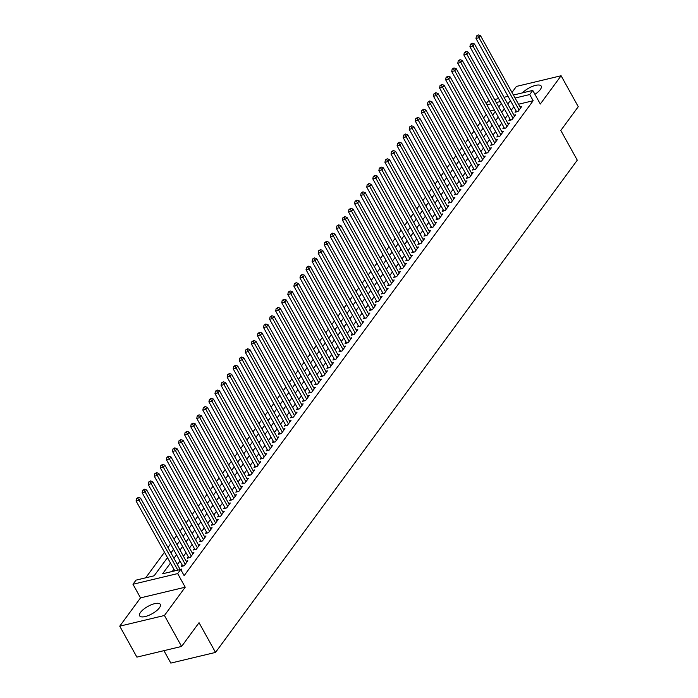 <?xml version="1.0" encoding="UTF-8"?>
<svg xmlns="http://www.w3.org/2000/svg" width="698" height="698" viewBox="0 0 698 698"><rect width="100%" height="100%" fill="white"/><g stroke="black" fill="none" stroke-linecap="round" stroke-linejoin="round"><path stroke-width="1.05" d="M534.921 94.317A11.822 4.232 -29 0 0 540.287 89.571A11.822 4.232 -29 0 0 541.203 86.09A11.822 4.232 -29 0 0 533.22 86.098A11.822 4.232 -29 0 0 522.444 92.878M140.551 612.347A11.822 4.232 -29 0 0 139.635 615.828A11.822 4.232 -29 0 0 148.561 615.453A11.822 4.232 -29 0 0 159.397 607.845A11.822 4.232 -29 0 0 160.322 604.363A11.822 4.232 -29 0 0 151.396 604.73A11.822 4.232 -29 0 0 140.551 612.347M486.227 103.592L488.068 101.097L489.246 100.809M163.934 650.667L170.827 663.1L215.516 652.421L577.281 160.174L560.808 130.447L578.258 106.707L561.105 75.75L516.407 86.43L511.992 92.441M215.516 652.421L199.043 622.703L181.593 646.444L136.895 657.123L119.742 626.167L164.431 615.488L185.223 587.201L177.676 573.582L132.978 584.261L136.014 580.134L154.136 575.798L167.476 557.641M185.223 587.201L140.525 597.881L119.742 626.167M140.525 597.881L132.978 584.261M486.192 114.507L483.592 118.049M480.119 122.761L477.519 126.303M474.055 131.023L471.447 134.566M467.983 139.286L465.383 142.828M461.91 147.54L459.31 151.082M455.846 155.802L453.238 159.345M449.774 164.056L447.174 167.599M443.701 172.319L441.101 175.861M437.637 180.581L435.029 184.124M431.565 188.835L428.965 192.378M425.492 197.098L422.892 200.64M419.419 205.36L416.819 208.894M413.356 213.614L410.747 217.157M407.283 221.877L404.683 225.419M401.21 230.131L398.61 233.673M395.147 238.393L392.538 241.936M389.074 246.656L386.474 250.198M383.001 254.91L380.401 258.452M376.937 263.172L374.329 266.715M370.865 271.435L368.265 274.968M364.792 279.689L362.192 283.231M358.728 287.951L356.12 291.494M352.656 296.205L350.056 299.747M346.583 304.468L343.983 308.01M340.511 312.73L337.911 316.273M334.447 320.984L331.838 324.526M328.374 329.247L325.774 332.789M322.301 337.5L319.701 341.043M316.238 345.763L313.629 349.305M310.165 354.026L307.565 357.568M304.092 362.279L301.492 365.822M298.029 370.542L295.42 374.084M291.956 378.805L289.356 382.347M285.883 387.058L283.283 390.601M279.819 395.321L277.211 398.863M273.747 403.575L271.147 407.117M267.674 411.837L265.074 415.38M261.602 420.1L259.002 423.642M255.538 428.354L252.929 431.896M249.465 436.616L246.865 440.159M243.393 444.879L240.793 448.413M237.329 453.133L234.72 456.675M231.256 461.395L228.656 464.938M225.184 469.649L222.583 473.192M219.12 477.912L216.511 481.454M213.047 486.174L210.447 489.717M206.974 494.428L204.374 497.971M200.911 502.691L198.302 506.233M194.838 510.953L192.238 514.487M188.765 519.207L186.165 522.75M182.702 527.47L180.093 531.012M176.629 535.724L174.02 539.266M170.556 543.986L167.956 547.529M164.484 552.249L145.699 577.813M181.593 646.444L164.431 615.488M516.066 110.773L515.011 112.221L518.029 111.497L521.668 106.541L520.027 106.934M510.002 119.035L508.938 120.484L511.957 119.759L515.604 114.804L513.955 115.196M503.93 127.298L502.865 128.737L505.884 128.022L509.531 123.066L507.882 123.459M497.857 135.552L496.802 137L499.82 136.276L503.459 131.32L501.818 131.713M491.793 143.814L490.729 145.263L493.748 144.538L497.386 139.583L495.746 139.975M485.721 152.077L484.656 153.516L487.675 152.801L491.322 147.845L489.673 148.238M479.648 160.331L478.592 161.779L481.611 161.055L485.25 156.099L483.601 156.492M473.584 168.593L472.52 170.033L475.539 169.317L479.177 164.362L477.537 164.754M467.512 176.847L466.447 178.295L469.466 177.571L473.113 172.615L471.464 173.008M461.439 185.11L460.375 186.558L463.402 185.834L467.041 180.878L465.392 181.271M455.375 193.372L454.311 194.812L457.33 194.096L460.968 189.141L459.328 189.533M449.303 201.626L448.238 203.074L451.257 202.35L454.904 197.394L453.255 197.787M443.23 209.889L442.166 211.337L445.193 210.613L448.831 205.657L447.182 206.05M437.157 218.151L436.102 219.591L439.121 218.867L442.759 213.911L441.119 214.312M431.094 226.405L430.029 227.853L433.048 227.129L436.695 222.173L435.046 222.566M425.021 234.668L423.956 236.107L426.975 235.392L430.622 230.436L428.973 230.829M418.948 242.921L417.893 244.37L420.911 243.646L424.55 238.69L422.909 239.082M412.884 251.184L411.82 252.632L414.839 251.908L418.477 246.952L416.837 247.345M406.812 259.447L405.747 260.886L408.766 260.171L412.413 255.215L410.764 255.608M400.739 267.7L399.684 269.149L402.702 268.425L406.341 263.469L404.7 263.861M394.675 275.963L393.611 277.411L396.63 276.687L400.268 271.731L398.628 272.124M388.603 284.217L387.538 285.665L390.557 284.941L394.204 279.985L392.555 280.387M382.53 292.479L381.466 293.928L384.493 293.204L388.132 288.248L386.483 288.64M376.466 300.742L375.402 302.182L378.421 301.466L382.059 296.51L380.419 296.903M370.394 308.996L369.329 310.444L372.348 309.72L375.995 304.764L374.346 305.157M364.321 317.258L363.257 318.707L366.284 317.983L369.923 313.027L368.274 313.419M358.249 325.521L357.193 326.961L360.212 326.245L363.85 321.289L362.21 321.682M352.185 333.775L351.12 335.223L354.139 334.499L357.786 329.543L356.137 329.936M346.112 342.037L345.048 343.477L348.066 342.762L351.713 337.806L350.064 338.198M340.039 350.291L338.984 351.74L342.003 351.015L345.641 346.06L344.001 346.452M333.976 358.554L332.911 360.002L335.93 359.278L339.577 354.322L337.928 354.715M327.903 366.816L326.839 368.256L329.857 367.541L333.504 362.585L331.855 362.977M321.83 375.07L320.775 376.519L323.793 375.794L327.432 370.839L325.791 371.231M315.766 383.333L314.702 384.781L317.721 384.057L321.359 379.101L319.719 379.494M309.694 391.595L308.629 393.035L311.648 392.32L315.295 387.364L313.646 387.756M303.621 399.849L302.566 401.298L305.584 400.573L309.223 395.618L307.574 396.01M297.557 408.112L296.493 409.552L299.512 408.836L303.15 403.88L301.51 404.273M291.485 416.366L290.42 417.814L293.439 417.09L297.086 412.134L295.437 412.527M285.412 424.628L284.348 426.077L287.375 425.352L291.014 420.397L289.365 420.789M279.34 432.891L278.284 434.331L281.303 433.615L284.941 428.659L283.301 429.052M273.276 441.145L272.211 442.593L275.23 441.869L278.877 436.913L277.228 437.306M267.203 449.407L266.139 450.856L269.158 450.131L272.805 445.176L271.156 445.568M261.131 457.67L260.075 459.11L263.094 458.385L266.732 453.438L265.092 453.831M255.067 465.924L254.002 467.372L257.021 466.648L260.668 461.692L259.019 462.085M248.994 474.186L247.93 475.626L250.948 474.91L254.596 469.955L252.946 470.347M242.921 482.44L241.866 483.889L244.885 483.164L248.523 478.209L246.883 478.601M236.858 490.703L235.793 492.151L238.812 491.427L242.45 486.471L240.81 486.864M230.785 498.965L229.721 500.405L232.739 499.689L236.386 494.734L234.737 495.126M224.712 507.219L223.657 508.668L226.676 507.943L230.314 502.988L228.665 503.38M218.649 515.482L217.584 516.93L220.603 516.206L224.241 511.25L222.601 511.643M212.576 523.736L211.511 525.184L214.53 524.46L218.177 519.504L216.528 519.905M206.503 531.998L205.439 533.447L208.466 532.722L212.105 527.767L210.456 528.159M200.439 540.261L199.375 541.7L202.394 540.985L206.032 536.029L204.392 536.422M194.367 548.515L193.302 549.963L196.321 549.239L199.968 544.283L198.319 544.676M188.294 556.777L187.23 558.226L190.257 557.501L193.896 552.546L192.247 552.938M182.222 565.04L181.166 566.479L184.185 565.764L187.823 560.808L186.183 561.201M494.35 110.005L490.319 110.973M170.478 563.05L162.59 573.782L180.703 569.455L184.141 575.641L533.159 100.739L518.527 104.229M513.824 106.724L511.215 110.267M507.751 114.978L505.151 118.52M501.679 123.241L499.079 126.783M495.615 131.494L493.006 135.037M489.542 139.757L486.942 143.299M483.47 148.02L480.87 151.562M477.406 156.273L474.797 159.816M471.333 164.536L468.733 168.078M465.261 172.799L462.661 176.341M459.197 181.052L456.588 184.595M453.124 189.315L450.524 192.857M447.052 197.569L444.452 201.111M440.988 205.831L438.379 209.374M434.915 214.094L432.306 217.636M428.842 222.348L426.242 225.89M422.77 230.61L420.17 234.153M416.706 238.873L414.097 242.407M410.633 247.127L408.033 250.669M404.561 255.389L401.961 258.932M398.497 263.643L395.888 267.186M392.424 271.906L389.824 275.448M386.352 280.168L383.752 283.711M380.288 288.422L377.679 291.965M374.215 296.685L371.615 300.227M368.143 304.947L365.543 308.481M362.079 313.201L359.47 316.744M356.006 321.464L353.397 325.006M349.934 329.718L347.334 333.26M343.861 337.98L341.261 341.523M337.797 346.243L335.188 349.785M331.725 354.497L329.124 358.039M325.652 362.759L323.052 366.302M319.588 371.013L316.979 374.556M313.515 379.276L310.915 382.818M307.443 387.538L304.843 391.081M301.379 395.792L298.77 399.335M295.306 404.055L292.706 407.597M289.234 412.317L286.634 415.86M283.17 420.571L280.561 424.114M277.097 428.834L274.497 432.376M271.025 437.088L268.425 440.63M264.952 445.35L262.352 448.893M258.888 453.613L256.279 457.155M252.816 461.867L250.216 465.409M246.743 470.129L244.143 473.672M240.679 478.392L238.07 481.925M234.607 486.646L232.006 490.188M228.534 494.908L225.934 498.451M222.47 503.162L219.861 506.704M216.397 511.425L213.797 514.967M210.325 519.687L207.725 523.23M204.261 527.941L201.652 531.483M198.188 536.204L195.588 539.746M192.116 544.466L189.516 548M186.043 552.72L183.443 556.262M179.979 560.983L177.371 564.525M173.907 569.236L172.266 571.47M181.035 570.039L181.759 569.062L180.11 569.455M513.423 95.033L532.766 90.417L540.313 104.037L561.105 75.75M532.766 90.417L529.73 94.544L515.089 98.043M533.159 100.739L529.73 94.544M180.703 569.455L177.676 573.582M494.62 99.526L498.651 98.566M504.026 97.284L508.057 96.315M500.318 101.568L496.287 102.536M490.912 103.819L486.881 104.779M170.949 552.921L173.549 549.378M177.013 544.667L179.622 541.125M183.085 536.404L185.685 532.862M189.158 528.142L191.758 524.608M195.222 519.888L197.831 516.346M201.294 511.625L203.895 508.083M207.367 503.371L209.967 499.829M213.431 495.109L216.04 491.567M219.504 486.846L222.104 483.304M225.576 478.592L228.176 475.05M231.64 470.33L234.249 466.788M237.713 462.076L240.321 458.534M243.785 453.813L246.385 450.271M249.858 445.551L252.458 442.009M255.922 437.297L258.53 433.755M261.994 429.034L264.594 425.492M268.067 420.772L270.667 417.23M274.131 412.518L276.74 408.976M280.203 404.255L282.803 400.713M286.276 396.002L288.876 392.459M292.34 387.739L294.949 384.197M298.412 379.476L301.013 375.934M304.485 371.223L307.085 367.68M310.549 362.96L313.158 359.418M316.622 354.697L319.222 351.164M322.694 346.444L325.294 342.901M328.767 338.181L331.367 334.639M334.831 329.927L337.439 326.385M340.903 321.665L343.503 318.122M346.976 313.402L349.576 309.86M353.04 305.148L355.648 301.606M359.112 296.886L361.712 293.343M365.185 288.623L367.785 285.089M371.249 280.369L373.858 276.827M377.321 272.107L379.921 268.564M383.394 263.853L385.994 260.31M389.458 255.59L392.067 252.048M395.53 247.328L398.13 243.785M401.603 239.074L404.203 235.531M407.676 230.811L410.276 227.269M413.74 222.557L416.348 219.015M419.812 214.295L422.412 210.752M425.885 206.032L428.485 202.49M431.949 197.778L434.557 194.236M438.021 189.516L440.621 185.973M444.094 181.253L446.694 177.711M450.158 172.999L452.766 169.457M456.23 164.737L458.83 161.194M462.303 156.483L464.903 152.941M468.367 148.22L470.976 144.678M474.439 139.958L477.039 136.415M480.512 131.704L483.112 128.162M486.585 123.441L489.185 119.899M492.648 115.179L495.257 111.636M498.721 106.925L501.321 103.383M510.386 100.529L507.786 104.072M504.322 108.792L501.714 112.334M498.25 117.046L495.65 120.588M492.177 125.308L489.577 128.851M486.113 133.562L483.505 137.105M480.041 141.825L477.441 145.367M473.968 150.087L471.368 153.63M467.904 158.341L465.296 161.884M461.832 166.604L459.232 170.146M455.759 174.866L453.159 178.409M449.695 183.12L447.086 186.663M443.623 191.383L441.023 194.925M437.55 199.637L434.95 203.179M431.477 207.899L428.877 211.442M425.414 216.162L422.805 219.704M419.341 224.416L416.741 227.958M413.268 232.678L410.668 236.221M407.204 240.941L404.596 244.475M401.132 249.195L398.532 252.737M395.059 257.457L392.459 261M388.995 265.711L386.387 269.254M382.923 273.974L380.323 277.516M376.85 282.236L374.25 285.779M370.786 290.49L368.178 294.033M364.714 298.753L362.114 302.295M358.641 307.015L356.041 310.549M352.569 315.269L349.968 318.812M346.505 323.532L343.896 327.074M340.432 331.786L337.832 335.328M334.359 340.048L331.759 343.591M328.296 348.311L325.687 351.853M322.223 356.565L319.623 360.107M316.15 364.827L313.55 368.37M310.087 373.081L307.478 376.623M304.014 381.344L301.414 384.886M297.941 389.606L295.341 393.149M291.877 397.86L289.269 401.402M285.805 406.123L283.205 409.665M279.732 414.385L277.132 417.928M273.66 422.639L271.06 426.181M267.596 430.902L264.987 434.444M261.523 439.155L258.923 442.698M255.451 447.418L252.851 450.96M249.387 455.681L246.778 459.223M243.314 463.934L240.714 467.477M237.241 472.197L234.641 475.739M231.178 480.46L228.569 483.993M225.105 488.713L222.505 492.256M219.032 496.976L216.432 500.518M212.969 505.23L210.36 508.772M206.896 513.492L204.296 517.035M200.823 521.755L198.223 525.297M194.759 530.009L192.151 533.551M188.687 538.271L186.078 541.814M182.614 546.534L180.014 550.068M176.542 554.788L173.942 558.33M177.824 570.144L139.094 500.257L140.603 498.189L180.18 569.577M174.805 570.859L136.066 500.981L139.094 500.257L137.75 498.241L138.352 497.421L136.538 498.538L137.75 498.241M136.538 498.538L136.066 500.981M140.603 498.189L138.352 497.421M185.249 564.316L145.158 492.003L146.676 489.935L186.759 562.248M182.806 566.087A1.518 0.873 76.6 0 0 182.771 566.026L142.139 492.718L145.158 492.003L143.814 489.987L144.425 489.158L142.61 490.275L143.814 489.987M142.61 490.275L142.139 492.718M146.676 489.935L144.425 489.158M191.313 556.053L151.23 483.74L152.749 481.672L192.831 553.994M188.879 557.833A1.518 0.873 76.6 0 0 188.844 557.772L148.212 484.464L151.23 483.74L149.887 481.725L150.498 480.905L148.683 482.013L149.887 481.725M148.683 482.013L148.212 484.464M152.749 481.672L150.498 480.905M197.386 547.799L157.303 475.478L158.821 473.419L198.904 545.731M194.951 549.57A1.518 0.873 76.6 0 0 194.917 549.509L154.275 476.202L157.303 475.478L155.959 473.471L156.561 472.642L154.747 473.759L155.959 473.471M154.747 473.759L154.275 476.202M158.821 473.419L156.561 472.642M203.458 539.537L163.367 467.224L164.885 465.156L204.976 537.469M201.015 541.308A1.518 0.873 76.6 0 0 200.98 541.247L160.348 467.939L163.367 467.224L162.023 465.208L162.634 464.379L160.819 465.496L162.023 465.208M160.819 465.496L160.348 467.939M164.885 465.156L162.634 464.379M209.522 531.274L169.44 458.961L170.958 456.893L211.04 529.215M207.088 533.054A1.518 0.873 76.6 0 0 207.053 532.993L166.421 459.685L169.44 458.961L168.096 456.946L168.707 456.126L166.892 457.234L168.096 456.946M166.892 457.234L166.421 459.685M170.958 456.893L168.707 456.126M215.595 523.02L175.512 450.699L177.03 448.64L217.113 520.952M213.16 524.791A1.518 0.873 76.6 0 0 213.126 524.73L172.493 451.423L175.512 450.699L174.168 448.692L174.77 447.863L172.956 448.98L174.168 448.692M172.956 448.98L172.493 451.423M177.03 448.64L174.77 447.863M221.667 514.758L181.576 442.445L183.094 440.377L223.186 512.698M219.224 516.529A1.518 0.873 76.6 0 0 219.198 516.468L178.557 443.16L181.576 442.445L180.232 440.429L180.843 439.6L179.028 440.717L180.232 440.429M179.028 440.717L178.557 443.16M183.094 440.377L180.843 439.6M227.731 506.504L187.649 434.182L189.167 432.123L229.249 504.436M225.297 508.275A1.518 0.873 76.6 0 0 225.262 508.214L184.63 434.906L187.649 434.182L186.305 432.167L186.916 431.347L185.101 432.463L186.305 432.167M185.101 432.463L184.63 434.906M189.167 432.123L186.916 431.347M233.804 498.241L193.721 425.928L195.239 423.861L235.322 496.173M231.37 500.012A1.518 0.873 76.6 0 0 231.335 499.951L190.702 426.644L193.721 425.928L192.378 423.913L192.98 423.084L191.165 424.201L192.378 423.913M191.165 424.201L190.702 426.644M195.239 423.861L192.98 423.084M239.876 489.979L199.785 417.666L201.303 415.598L241.395 487.919M237.433 491.758A1.518 0.873 76.6 0 0 237.407 491.697L196.766 418.39L199.785 417.666L198.45 415.65L199.052 414.83L197.237 415.938L198.45 415.65M197.237 415.938L196.766 418.39M201.303 415.598L199.052 414.83M245.94 481.725L205.858 409.403L207.376 407.344L247.458 479.657M243.506 483.496A1.518 0.873 76.6 0 0 243.471 483.435L202.839 410.127L205.858 409.403L204.514 407.396L205.125 406.568L203.31 407.684L204.514 407.396M203.31 407.684L202.839 410.127M207.376 407.344L205.125 406.568M252.013 473.462L211.93 401.149L213.448 399.082L253.531 471.394M249.579 475.233A1.518 0.873 76.6 0 0 249.544 475.172L208.911 401.865L211.93 401.149L210.587 399.134L211.189 398.305L209.374 399.422L210.587 399.134M209.374 399.422L208.911 401.865M213.448 399.082L211.189 398.305M258.086 465.2L218.003 392.887L219.512 390.819L259.604 463.14M255.643 466.979A1.518 0.873 76.6 0 0 255.616 466.918L214.975 393.611L218.003 392.887L216.659 390.871L217.261 390.051L215.446 391.159L216.659 390.871M215.446 391.159L214.975 393.611M219.512 390.819L217.261 390.051M264.158 456.946L224.067 384.624L225.585 382.565L265.668 454.878M261.715 458.717A1.518 0.873 76.6 0 0 261.68 458.656L221.048 385.348L224.067 384.624L222.723 382.617L223.334 381.789L221.519 382.905L222.723 382.617M221.519 382.905L221.048 385.348M225.585 382.565L223.334 381.789M270.222 448.683L230.139 376.37L231.657 374.303L271.74 446.624M267.788 450.463A1.518 0.873 76.6 0 0 267.753 450.393L227.12 377.095L230.139 376.37L228.796 374.355L229.406 373.526L227.592 374.643L228.796 374.355M227.592 374.643L227.12 377.095M231.657 374.303L229.406 373.526M276.295 440.429L236.212 368.108L237.73 366.049L277.813 438.361M273.86 442.2A1.518 0.873 76.6 0 0 273.825 442.139L233.184 368.832L236.212 368.108L234.868 366.092L235.47 365.272L233.656 366.389L234.868 366.092M233.656 366.389L233.184 368.832M237.73 366.049L235.47 365.272M282.367 432.167L242.276 359.854L243.794 357.786L283.885 430.099M279.924 433.938A1.518 0.873 76.6 0 0 279.889 433.877L239.257 360.569L242.276 359.854L240.932 357.838L241.543 357.01L239.728 358.126L240.932 357.838M239.728 358.126L239.257 360.569M243.794 357.786L241.543 357.01M288.431 423.904L248.348 351.591L249.867 349.524L289.949 421.845M285.997 425.684A1.518 0.873 76.6 0 0 285.962 425.623L245.33 352.316L248.348 351.591L247.005 349.576L247.616 348.756L245.801 349.864L247.005 349.576M245.801 349.864L245.33 352.316M249.867 349.524L247.616 348.756M294.504 415.65L254.421 343.329L255.939 341.27L296.022 413.582M292.069 417.421A1.518 0.873 76.6 0 0 292.034 417.36L251.402 344.053L254.421 343.329L253.077 341.322L253.679 340.493L251.865 341.61L253.077 341.322M251.865 341.61L251.402 344.053M255.939 341.27L253.679 340.493M300.576 407.388L260.485 335.075L262.003 333.007L302.094 405.32M298.133 409.159A1.518 0.873 76.6 0 0 298.107 409.098L257.466 335.79L260.485 335.075L259.141 333.059L259.752 332.231L257.937 333.347L259.141 333.059M257.937 333.347L257.466 335.79M262.003 333.007L259.752 332.231M306.64 399.125L266.557 326.812L268.076 324.745L308.158 397.066M304.206 400.905A1.518 0.873 76.6 0 0 304.171 400.844L263.539 327.536L266.557 326.812L265.214 324.797L265.825 323.977L264.01 325.085L265.214 324.797M264.01 325.085L263.539 327.536M268.076 324.745L265.825 323.977M312.713 390.871L272.63 318.55L274.148 316.491L314.231 388.803M310.278 392.642A1.518 0.873 76.6 0 0 310.244 392.581L269.611 319.274L272.63 318.55L271.286 316.543L271.888 315.714L270.074 316.831L271.286 316.543M270.074 316.831L269.611 319.274M274.148 316.491L271.888 315.714M318.785 382.609L278.694 310.296L280.212 308.228L320.303 380.55M316.342 384.389A1.518 0.873 76.6 0 0 316.316 384.319L275.675 311.02L278.694 310.296L277.359 308.28L277.961 307.452L276.146 308.568L277.359 308.28M276.146 308.568L275.675 311.02M280.212 308.228L277.961 307.452M324.849 374.355L284.767 302.033L286.285 299.974L326.367 372.287M322.415 376.126A1.518 0.873 76.6 0 0 322.38 376.065L281.748 302.757L284.767 302.033L283.423 300.027L284.034 299.198L282.219 300.315L283.423 300.027M282.219 300.315L281.748 302.757M286.285 299.974L284.034 299.198M330.922 366.092L290.839 293.779L292.357 291.712L332.44 364.024M328.488 367.863A1.518 0.873 76.6 0 0 328.453 367.802L287.82 294.495L290.839 293.779L289.496 291.764L290.098 290.935L288.283 292.052L289.496 291.764M288.283 292.052L287.82 294.495M292.357 291.712L290.098 290.935M336.994 357.83L296.912 285.517L298.421 283.449L338.513 355.771M334.551 359.61A1.518 0.873 76.6 0 0 334.525 359.549L293.884 286.241L296.912 285.517L295.568 283.501L296.17 282.681L294.355 283.789L295.568 283.501M294.355 283.789L293.884 286.241M298.421 283.449L296.17 282.681M343.067 349.576L302.976 277.254L304.494 275.195L344.576 347.508M340.624 351.347A1.518 0.873 76.6 0 0 340.589 351.286L299.957 277.979L302.976 277.254L301.632 275.248L302.243 274.419L300.428 275.536L301.632 275.248M300.428 275.536L299.957 277.979M304.494 275.195L302.243 274.419M349.131 341.313L309.048 269L310.566 266.933L350.649 339.245M346.697 343.084A1.518 0.873 76.6 0 0 346.662 343.023L306.029 269.716L309.048 269L307.705 266.985L308.315 266.156L306.501 267.273L307.705 266.985M306.501 267.273L306.029 269.716M310.566 266.933L308.315 266.156M355.203 333.059L315.121 260.738L316.639 258.67L356.722 330.992M352.769 334.831A1.518 0.873 76.6 0 0 352.734 334.77L312.093 261.462L315.121 260.738L313.777 258.722L314.379 257.902L312.564 259.019L313.777 258.722M312.564 259.019L312.093 261.462M316.639 258.67L314.379 257.902M361.276 324.797L321.185 252.475L322.703 250.416L362.794 322.729M358.833 326.568A1.518 0.873 76.6 0 0 358.798 326.507L318.166 253.2L321.185 252.475L319.841 250.469L320.452 249.64L318.637 250.756L319.841 250.469M318.637 250.756L318.166 253.2M322.703 250.416L320.452 249.64M367.34 316.534L327.257 244.221L328.775 242.154L368.858 314.475M364.906 318.314A1.518 0.873 76.6 0 0 364.871 318.244L324.238 244.946L327.257 244.221L325.914 242.206L326.524 241.386L324.71 242.494L325.914 242.206M324.71 242.494L324.238 244.946M328.775 242.154L326.524 241.386M373.413 308.28L333.33 235.959L334.848 233.9L374.931 306.213M370.978 310.052A1.518 0.873 76.6 0 0 370.943 309.991L330.311 236.683L333.33 235.959L331.986 233.952L332.588 233.123L330.773 234.24L331.986 233.952M330.773 234.24L330.311 236.683M334.848 233.9L332.588 233.123M379.485 300.018L339.394 227.705L340.912 225.637L381.003 297.95M377.042 301.789A1.518 0.873 76.6 0 0 377.007 301.728L336.375 228.421L339.394 227.705L338.05 225.69L338.661 224.861L336.846 225.978L338.05 225.69M336.846 225.978L336.375 228.421M340.912 225.637L338.661 224.861M385.549 291.755L345.466 219.442L346.985 217.375L387.067 289.696M383.115 293.535A1.518 0.873 76.6 0 0 383.08 293.474L342.448 220.167L345.466 219.442L344.123 217.427L344.733 216.607L342.919 217.715L344.123 217.427M342.919 217.715L342.448 220.167M346.985 217.375L344.733 216.607M391.622 283.501L351.539 211.18L353.057 209.121L393.14 281.434M389.187 285.273A1.518 0.873 76.6 0 0 389.152 285.212L348.52 211.904L351.539 211.18L350.195 209.173L350.797 208.344L348.983 209.461L350.195 209.173M348.983 209.461L348.52 211.904M353.057 209.121L350.797 208.344M397.694 275.239L357.603 202.926L359.121 200.858L399.212 273.18M395.251 277.01A1.518 0.873 76.6 0 0 395.225 276.949L354.584 203.642L357.603 202.926L356.259 200.911L356.87 200.082L355.055 201.198L356.259 200.911M355.055 201.198L354.584 203.642M359.121 200.858L356.87 200.082M403.758 266.985L363.675 194.663L365.194 192.596L405.276 264.917M401.324 268.756A1.518 0.873 76.6 0 0 401.289 268.695L360.657 195.388L363.675 194.663L362.332 192.648L362.943 191.828L361.128 192.945L362.332 192.648M361.128 192.945L360.657 195.388M365.194 192.596L362.943 191.828M409.831 258.722L369.748 186.41L371.266 184.342L411.349 256.655M407.396 260.494A1.518 0.873 76.6 0 0 407.362 260.433L366.729 187.125L369.748 186.41L368.404 184.394L369.006 183.565L367.192 184.682L368.404 184.394M367.192 184.682L366.729 187.125M371.266 184.342L369.006 183.565M415.903 250.46L375.812 178.147L377.33 176.079L417.421 248.401M413.46 252.24A1.518 0.873 76.6 0 0 413.434 252.179L372.793 178.871L375.812 178.147L374.477 176.132L375.079 175.311L373.264 176.419L374.477 176.132M373.264 176.419L372.793 178.871M377.33 176.079L375.079 175.311M421.976 242.206L381.885 169.884L383.403 167.825L423.485 240.138M419.533 243.977A1.518 0.873 76.6 0 0 419.498 243.916L378.866 170.609L381.885 169.884L380.541 167.878L381.152 167.049L379.337 168.166L380.541 167.878M379.337 168.166L378.866 170.609M383.403 167.825L381.152 167.049M428.04 233.943L387.957 161.631L389.475 159.563L429.558 231.876M425.606 235.715A1.518 0.873 76.6 0 0 425.571 235.654L384.938 162.346L387.957 161.631L386.613 159.615L387.224 158.786L385.401 159.903L386.613 159.615M385.401 159.903L384.938 162.346M389.475 159.563L387.224 158.786M434.112 225.681L394.03 153.368L395.539 151.3L435.631 223.622M431.669 227.461A1.518 0.873 76.6 0 0 431.643 227.4L391.002 154.092L394.03 153.368L392.686 151.353L393.288 150.532L391.473 151.641L392.686 151.353M391.473 151.641L391.002 154.092M395.539 151.3L393.288 150.532M440.185 217.427L400.094 145.105L401.612 143.046L441.703 215.359M437.742 219.198A1.518 0.873 76.6 0 0 437.707 219.137L397.075 145.83L400.094 145.105L398.75 143.099L399.361 142.27L397.546 143.387L398.75 143.099M397.546 143.387L397.075 145.83M401.612 143.046L399.361 142.27M446.249 209.164L406.166 136.852L407.684 134.784L447.767 207.105M443.815 210.944A1.518 0.873 76.6 0 0 443.78 210.875L403.147 137.567L406.166 136.852L404.823 134.836L405.433 134.007L403.619 135.124L404.823 134.836M403.619 135.124L403.147 137.567M407.684 134.784L405.433 134.007M452.321 200.911L412.239 128.589L413.757 126.53L453.84 198.843M449.887 202.682A1.518 0.873 76.6 0 0 449.852 202.621L409.22 129.313L412.239 128.589L410.895 126.574L411.497 125.753L409.682 126.87L410.895 126.574M409.682 126.87L409.22 129.313M413.757 126.53L411.497 125.753M458.394 192.648L418.303 120.335L419.821 118.267L459.912 190.58M455.951 194.419A1.518 0.873 76.6 0 0 455.916 194.358L415.284 121.051L418.303 120.335L416.959 118.32L417.57 117.491L415.755 118.608L416.959 118.32M415.755 118.608L415.284 121.051M419.821 118.267L417.57 117.491M464.458 184.385L424.375 112.073L425.893 110.005L465.976 182.326M462.024 186.165A1.518 0.873 76.6 0 0 461.989 186.104L421.356 112.797L424.375 112.073L423.032 110.057L423.642 109.237L421.828 110.345L423.032 110.057M421.828 110.345L421.356 112.797M425.893 110.005L423.642 109.237M470.531 176.132L430.448 103.81L431.966 101.751L472.049 174.064M468.096 177.903A1.518 0.873 76.6 0 0 468.061 177.842L427.429 104.534L430.448 103.81L429.104 101.803L429.706 100.974L427.891 102.091L429.104 101.803M427.891 102.091L427.429 104.534M431.966 101.751L429.706 100.974M476.603 167.869L436.512 95.556L438.03 93.488L478.121 165.801M474.16 169.64A1.518 0.873 76.6 0 0 474.134 169.579L433.493 96.272L436.512 95.556L435.168 93.541L435.779 92.712L433.964 93.829L435.168 93.541M433.964 93.829L433.493 96.272M438.03 93.488L435.779 92.712M482.667 159.606L442.584 87.294L444.103 85.226L484.185 157.547M480.233 161.386A1.518 0.873 76.6 0 0 480.198 161.325L439.566 88.018L442.584 87.294L441.241 85.278L441.851 84.458L440.037 85.566L441.241 85.278M440.037 85.566L439.566 88.018M444.103 85.226L441.851 84.458M488.74 151.353L448.657 79.031L450.175 76.972L490.258 149.285M486.305 153.124A1.518 0.873 76.6 0 0 486.27 153.063L445.638 79.755L448.657 79.031L447.313 77.024L447.915 76.195L446.101 77.312L447.313 77.024M446.101 77.312L445.638 79.755M450.175 76.972L447.915 76.195M494.812 143.09L454.721 70.777L456.239 68.709L496.33 141.031M492.369 144.87A1.518 0.873 76.6 0 0 492.343 144.8L451.702 71.501L454.721 70.777L453.386 68.762L453.988 67.933L452.173 69.05L453.386 68.762M452.173 69.05L451.702 71.501M456.239 68.709L453.988 67.933M500.876 134.836L460.793 62.515L462.312 60.456L502.394 132.768M498.442 136.607A1.518 0.873 76.6 0 0 498.407 136.546L457.775 63.239L460.793 62.515L459.45 60.508L460.061 59.679L458.246 60.796L459.45 60.508M458.246 60.796L457.775 63.239M462.312 60.456L460.061 59.679M506.949 126.574L466.866 54.261L468.384 52.193L508.467 124.506M504.514 128.345A1.518 0.873 76.6 0 0 504.48 128.284L463.847 54.976L466.866 54.261L465.522 52.245L466.124 51.416L464.31 52.533L465.522 52.245M464.31 52.533L463.847 54.976M468.384 52.193L466.124 51.416M513.021 118.311L472.939 45.998L474.448 43.93L514.539 116.252M510.578 120.091A1.518 0.873 76.6 0 0 510.552 120.03L469.911 46.722L472.939 45.998L471.595 43.983L472.197 43.163L470.382 44.271L471.595 43.983M470.382 44.271L469.911 46.722M474.448 43.93L472.197 43.163M519.094 110.057L479.003 37.736L480.521 35.677L520.603 107.989M516.651 111.828A1.518 0.873 76.6 0 0 516.616 111.767L475.984 38.46L479.003 37.736L477.659 35.729L478.27 34.9L476.455 36.017L477.659 35.729M476.455 36.017L475.984 38.46M480.521 35.677L478.27 34.9M184.246 565.677L182.771 566.026M190.318 557.414L188.844 557.772M196.382 549.16L194.917 549.509M202.455 540.898L200.98 541.247M208.528 532.635L207.053 532.993M214.591 524.381L213.126 524.73M220.664 516.119L219.198 516.468M226.737 507.865L225.262 508.214M232.8 499.602L231.335 499.951M238.873 491.34L237.407 491.697M244.946 483.086L243.471 483.435M251.018 474.823L249.544 475.172M257.082 466.561L255.616 466.918M263.155 458.307L261.68 458.656M269.227 450.044L267.753 450.393M275.291 441.79L273.825 442.139M281.364 433.528L279.889 433.877M287.436 425.265L285.962 425.623M293.5 417.011L292.034 417.36M299.573 408.749L298.107 409.098M305.645 400.486L304.171 400.844M311.709 392.232L310.244 392.581M317.782 383.97L316.316 384.319M323.855 375.716L322.38 376.065M329.927 367.453L328.453 367.802M335.991 359.191L334.525 359.549M342.064 350.937L340.589 351.286M348.136 342.674L346.662 343.023M354.2 334.412L352.734 334.77M360.273 326.158L358.798 326.507M366.345 317.895L364.871 318.244M372.409 309.642L370.943 309.991M378.482 301.379L377.007 301.728M384.554 293.116L383.08 293.474M390.618 284.863L389.152 285.212M396.691 276.6L395.225 276.949M402.763 268.337L401.289 268.695M408.836 260.084L407.362 260.433M414.9 251.821L413.434 252.179M420.973 243.567L419.498 243.916M427.045 235.305L425.571 235.654M433.109 227.042L431.643 227.4M439.182 218.788L437.707 219.137M445.254 210.526L443.78 210.875M451.318 202.272L449.852 202.621M457.391 194.009L455.916 194.358M463.463 185.747L461.989 186.104M469.527 177.493L468.061 177.842M475.6 169.23L474.134 169.579M481.672 160.968L480.198 161.325M487.736 152.714L486.27 153.063M493.809 144.451L492.343 144.8M499.881 136.197L498.407 136.546M505.954 127.935L504.48 128.284M512.018 119.672L510.552 120.03M518.091 111.418L516.616 111.767"/></g></svg>
